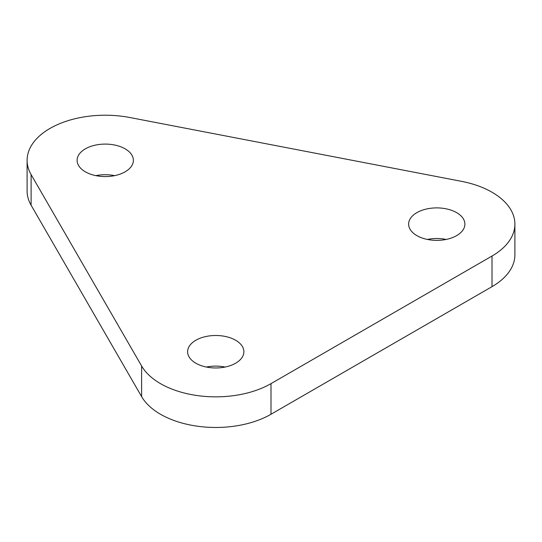 <?xml version="1.0" encoding="UTF-8"?>
<svg xmlns="http://www.w3.org/2000/svg" width="542" height="542" viewBox="0 0 542 542"><rect width="100%" height="100%" fill="white"/><g stroke="black" fill="none" stroke-linecap="round" stroke-linejoin="round"><path stroke-width="0.81" d="M114.613 175.642A28.13 16.24 0 0 0 95.866 175.642M125.134 148.847A28.13 16.24 0 0 0 94.477 145.331A28.13 16.24 0 0 0 77.106 160.33A28.13 16.24 0 0 0 85.351 171.814A28.13 16.24 0 0 0 116.008 175.337A28.13 16.24 0 0 0 133.373 160.33A28.13 16.24 0 0 0 125.134 148.847M225.12 367.049A28.13 16.24 0 0 0 206.373 367.049M235.635 340.247A28.13 16.24 0 0 0 204.984 336.731A28.13 16.24 0 0 0 187.613 351.731A28.13 16.24 0 0 0 195.858 363.215A28.13 16.24 0 0 0 226.509 366.738A28.13 16.24 0 0 0 243.88 351.731A28.13 16.24 0 0 0 235.635 340.247M446.134 239.442A28.13 16.24 0 0 0 427.387 239.442M456.649 212.647A28.13 16.24 0 0 0 425.992 209.131A28.13 16.24 0 0 0 408.627 224.131A28.13 16.24 0 0 0 416.866 235.614A28.13 16.24 0 0 0 447.523 239.137A28.13 16.24 0 0 0 464.894 224.131A28.13 16.24 0 0 0 456.649 212.647M492.014 192.234A78.143 45.115 0 0 0 461.472 181.333L129.951 117.533A78.143 45.115 0 0 0 27.1 160.33A78.143 45.115 0 0 0 31.111 174.599L141.618 365.999A78.143 45.115 0 0 0 271 383.634L492.014 256.034A78.143 45.115 0 0 0 514.9 224.131A78.143 45.115 0 0 0 492.014 192.234M27.1 160.33L27.1 190.96A78.143 45.115 0 0 0 31.111 205.222L141.618 396.622A78.143 45.115 0 0 0 271 414.257L492.014 286.657A78.143 45.115 0 0 0 514.9 254.76L514.9 224.131M31.111 174.599L31.111 205.222M141.618 365.999L141.618 396.622M271 383.634L271 414.257M492.014 256.034L492.014 286.657"/></g></svg>

